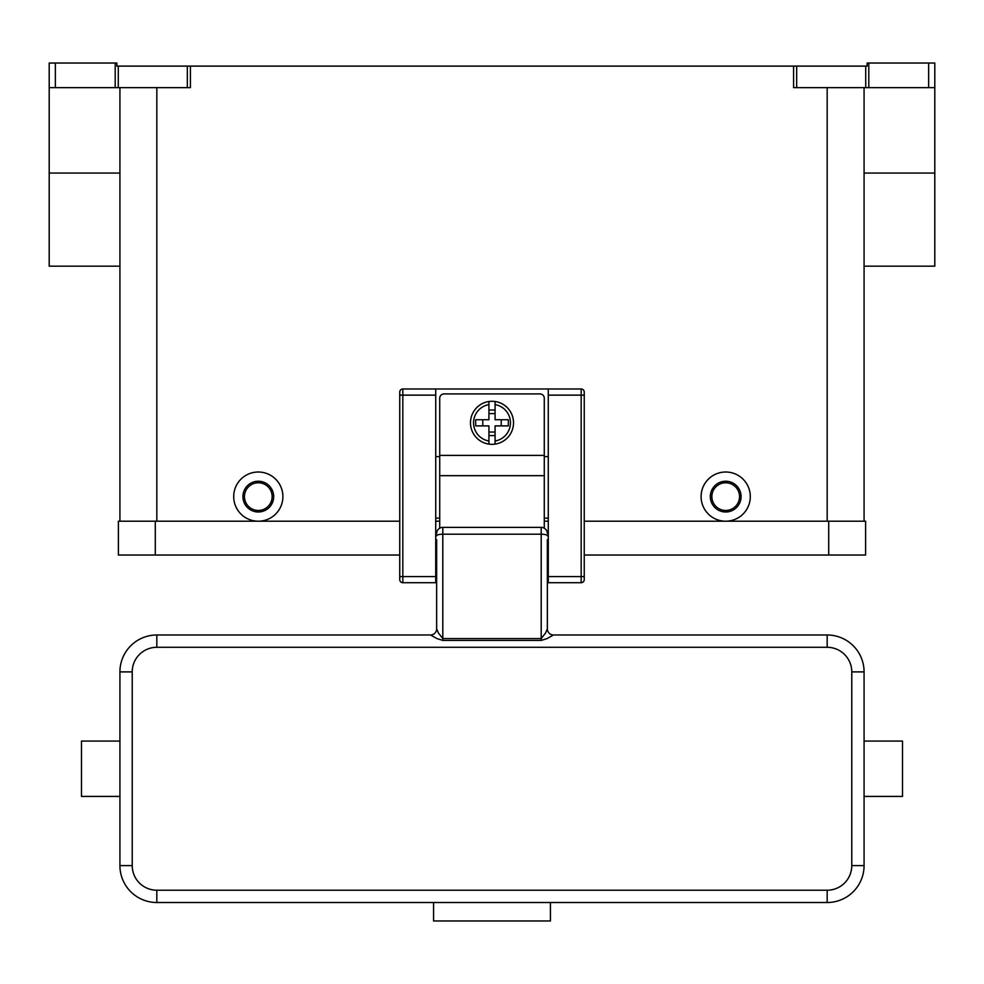 <?xml version="1.0" encoding="UTF-8"?>
<svg xmlns="http://www.w3.org/2000/svg" width="984" height="984" viewBox="0 0 984 984"><rect width="100%" height="100%" fill="white"/><g stroke="black" fill="none" stroke-linecap="round" stroke-linejoin="round"><path stroke-width="1.48" d="M934.8 87.638L934.8 63.038L928.65 63.038L928.65 87.638L934.8 87.638L934.8 173.061L864.075 173.061M864.075 266.172L934.8 266.172L934.8 173.061M868.798 87.638L868.798 63.038L867.15 63.038L867.15 66.112L793.596 66.112L793.596 87.638L928.65 87.638M868.798 63.038L928.65 63.038M115.202 63.038L115.202 87.638L118.277 87.638L118.277 66.112L116.85 66.112L116.85 63.038L49.2 63.038L49.2 87.638L55.35 87.638L55.35 63.038M118.277 66.112L187.329 66.112L187.329 87.638L190.404 87.638L190.404 66.112L187.329 66.112M190.404 66.112L793.596 66.112M258.3 521.212A24.6 24.6 0 0 1 233.7 496.613A24.6 24.6 0 0 1 258.3 472.012A24.6 24.6 0 0 1 282.9 496.613A24.6 24.6 0 0 1 258.3 521.212M725.7 521.212A24.6 24.6 0 0 1 701.1 496.613A24.6 24.6 0 0 1 725.7 472.012A24.6 24.6 0 0 1 750.3 496.613A24.6 24.6 0 0 1 725.7 521.212M725.7 511.988A15.375 15.375 0 0 0 741.075 496.613A15.375 15.375 0 0 0 725.7 481.238A15.375 15.375 0 0 0 710.325 496.613A15.375 15.375 0 0 0 725.7 511.988M725.7 510.45A13.838 13.838 0 0 0 739.538 496.613A13.838 13.838 0 0 0 725.7 482.775A13.838 13.838 0 0 0 711.862 496.613A13.838 13.838 0 0 0 725.7 510.45M258.3 481.238A15.375 15.375 0 0 1 273.675 496.613A15.375 15.375 0 0 1 258.3 511.988A15.375 15.375 0 0 1 242.925 496.613A15.375 15.375 0 0 1 258.3 481.238M258.3 482.775A13.838 13.838 0 0 1 272.137 496.613A13.838 13.838 0 0 1 258.3 510.45A13.838 13.838 0 0 1 244.463 496.613A13.838 13.838 0 0 1 258.3 482.775M115.202 87.638L55.35 87.638M864.075 521.212L864.075 87.638M187.329 87.638L118.277 87.638M119.925 266.172L49.2 266.172L49.2 87.638M119.925 87.638L119.925 521.212M828.712 555.038L865.612 555.038L865.612 521.212L828.712 521.212L828.712 555.038L584.25 555.038M399.75 521.212L118.388 521.212L118.388 555.038L399.75 555.038M435.728 521.212L439.725 521.212M544.275 521.212L548.273 521.212M584.25 521.212L828.712 521.212M399.75 392.062A3.075 3.075 0 0 1 402.825 388.988A3.075 3.075 0 0 0 399.75 392.062L399.75 579.638A3.075 3.075 0 0 0 402.825 582.712L402.825 388.988L548.273 388.988L548.273 582.712L581.175 582.712A3.075 3.075 0 0 0 584.25 579.638L584.25 392.062A3.075 3.075 0 0 0 583.352 389.885A3.075 3.075 0 0 1 584.25 392.062M548.273 388.988L581.175 388.988A3.075 3.075 0 0 1 583.352 389.885M399.75 579.638A3.075 3.075 0 0 0 402.825 582.712L435.728 582.712L435.728 388.988M548.273 518.138L544.275 518.138M439.725 518.138L435.728 518.138M439.725 456.637L435.728 456.637M548.273 456.637L544.275 456.637M439.725 528.187L439.725 398.212A4.305 4.305 0 0 1 444.03 393.907L539.97 393.907A4.305 4.305 0 0 1 544.275 398.212L544.275 528.187M492 401.287A21.525 21.525 0 0 1 495.075 401.509L495.075 419.738L508.322 419.738L508.322 425.887L495.075 425.887L495.075 444.116A21.525 21.525 0 0 1 488.925 444.116L488.925 425.887L475.678 425.887L475.678 419.738L488.925 419.738L488.925 401.509A21.525 21.525 0 0 1 492 401.287M495.075 401.509L495.075 404.621A18.45 18.45 0 0 1 495.075 441.004L495.075 444.116A21.525 21.525 0 0 0 495.075 401.509A21.525 21.525 0 0 1 495.075 444.116M501.225 425.887L501.225 419.738M488.925 410.033L495.075 410.033M495.075 413.587L488.925 413.587M488.925 404.621L488.925 401.509A21.525 21.525 0 0 0 488.925 444.116L488.925 441.004A18.45 18.45 0 0 1 488.925 404.621M482.775 419.738L482.775 425.887M495.075 435.592L488.925 435.592M488.925 432.037L495.075 432.037M436.65 548.273L435.728 548.273M436.65 539.663L436.65 628.837A6.15 6.15 0 0 1 430.5 634.987L156.825 634.987A36.9 36.9 0 0 0 119.925 671.888L119.925 865.612A36.9 36.9 0 0 0 156.825 902.512L827.175 902.512A36.9 36.9 0 0 0 864.075 865.612L864.075 671.888A36.9 36.9 0 0 0 827.175 634.987L553.5 634.987L547.03 638.591L541.2 640.412L442.8 640.412L436.97 638.591L430.5 634.987M436.65 575.714L436.65 564.263L435.728 564.263M553.5 634.987L553.5 634.987A6.15 6.15 180 0 1 547.35 628.837L545.554 633.056L541.2 638.567L442.8 638.567L438.446 633.056L436.65 628.837M547.35 628.837L547.35 539.663M548.273 564.263L547.35 564.263L547.35 575.714M548.273 548.273L547.35 548.273M864.075 796.425L902.512 796.425L902.512 741.075L864.075 741.075M436.65 535.788A6.15 1.587 0 0 1 438.446 534.669A6.15 1.587 0 0 1 442.8 534.201L442.8 527.362A6.15 6.15 0 0 0 436.65 533.513A6.15 6.15 0 0 1 438.446 529.158M442.8 527.362L541.2 527.362L541.2 640.412M545.554 529.158A6.15 6.15 0 0 1 547.35 533.513A6.15 6.15 0 0 0 541.2 527.362M550.425 902.512L550.425 920.962L433.575 920.962L433.575 902.512M119.925 796.425L81.487 796.425L81.487 741.075L119.925 741.075M865.723 66.112L865.723 87.638M796.671 87.638L796.671 66.112M827.175 521.212L827.175 87.638M156.825 521.212L156.825 87.638M119.925 173.061L49.2 173.061M155.287 521.212L155.287 555.038M548.273 576.562L584.25 576.562M581.175 388.988L581.175 395.137L584.25 395.137M548.273 395.137L581.175 395.137L581.175 582.712A3.075 3.075 0 0 0 584.25 579.638M435.728 395.137L399.75 395.137M399.75 576.562L435.728 576.562M439.725 455.407L544.275 455.407M439.725 475.666L544.275 475.666M547.35 535.788A6.15 1.587 180 0 0 545.554 534.669A6.15 1.587 180 0 0 541.2 534.201L442.8 534.201L442.8 640.412M156.825 634.987L156.825 647.288L827.175 647.288A24.6 24.6 0 0 1 851.775 671.888L851.775 865.612L864.075 865.612M827.175 634.987L827.175 647.288M864.075 671.888L851.775 671.888M851.775 865.612A24.6 24.6 0 0 1 827.175 890.212L827.175 902.512M827.175 890.212L156.825 890.212L156.825 902.512M119.925 671.888L132.225 671.888A24.6 24.6 0 0 1 156.825 647.288M156.825 890.212A24.6 24.6 0 0 1 132.225 865.612L119.925 865.612M132.225 865.612L132.225 671.888"/></g></svg>
